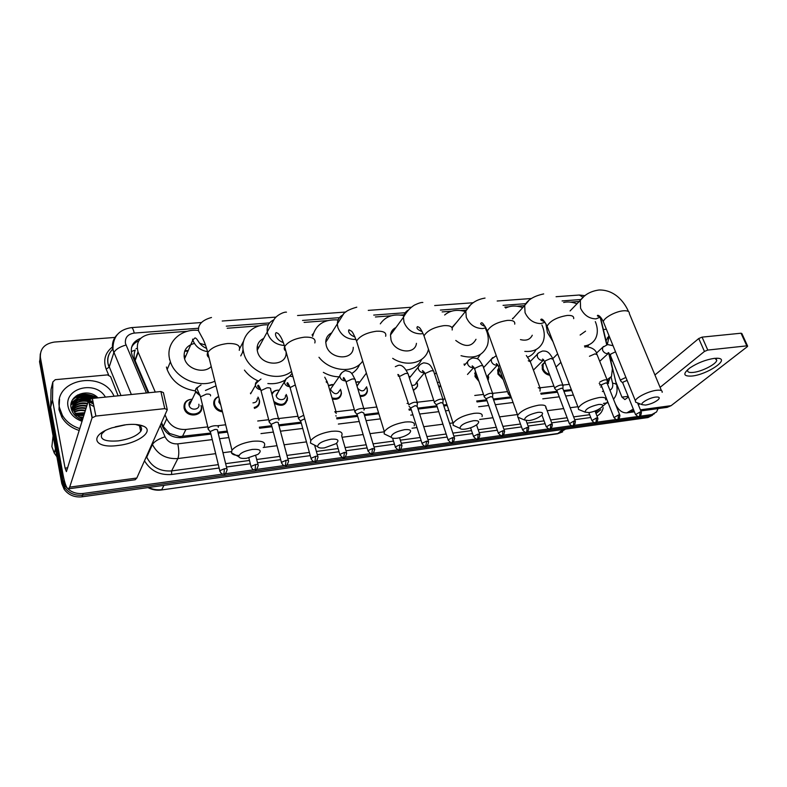 <?xml version="1.0" encoding="UTF-8"?>
<svg xmlns="http://www.w3.org/2000/svg" width="787" height="787" viewBox="0 0 787 787"><rect width="100%" height="100%" fill="white"/><g stroke="black" fill="none" stroke-linecap="round" stroke-linejoin="round"><path stroke-width="1.18" d="M199.298 413.136L197.114 414.218M549.818 375.251C546.335 374.691 543.827 372.684 542.302 369.251L542.273 364.558L544.801 362.227M503.227 379.59L497.935 374.071L497.817 369.723L499.027 367.883M488.717 376.983L488.009 380.328M478.978 381.439L475.004 376.56L475.417 371.218M440.73 385.984L439.008 387.401M427.833 382.384L427.38 381.016M417.503 383.682L417.523 386.299L413.431 390.588M367.116 388.257L367.421 390.991C366.752 394.769 364.322 396.579 360.121 396.422M340.978 390.578L341.45 393.372C340.682 398.104 337.653 399.993 332.35 399.048M286.635 395.271L287.53 398.232C286.261 405.403 281.874 407.095 274.358 403.318M258.362 397.661L259.523 400.731C259.867 404.557 258.156 407.105 254.408 408.374M222.475 411.867C218.088 411.227 215.235 408.945 213.907 405.02L213.877 404.892C213.198 400.849 214.792 398.065 218.668 396.52M201.285 405.885L201.383 406.249C204.207 415.939 187.119 418.615 184.286 408.827L184.089 408.128C183.558 402.757 186.185 399.786 191.969 399.216C186.716 399.894 184.345 402.678 184.866 407.587L184.492 409.388M187.581 350.53L184.837 350.766M169.51 359.57L169.589 358.99M243.213 350.431L242.691 350.953M242.426 352.704L243.075 349.398M161.551 422.57L163.224 426.485L169.589 433.46L179.711 436.569L210.69 433.057M217.94 432.181L227.236 431.06M259.307 427.203L271.682 425.708M278.746 424.862L300.998 422.176M336.58 417.897L357.406 415.379M364.233 414.562L378.577 412.831M408.886 409.181L411.03 408.925M417.749 408.119L436.864 405.817M443.534 405.01L446.937 404.597M476.676 401.016L486.7 399.806M493.272 399.019L510.743 396.914M540.728 393.303L557.166 391.326M563.64 390.539L571.323 389.614M131.213 351.582L135.246 350.077C133.849 353.412 133.751 356.796 134.951 360.22L148.822 392.743M607.062 379.777L611.489 376.442L612.404 368.749L608.705 353.176M606.708 344.755L600.196 317.299M165.014 414.798L166.716 418.763C170.661 426.318 177.055 429.879 185.909 429.456L207.758 426.888M217.114 425.787L225.672 424.773M257.693 421.006L268.701 419.717M278.45 418.566L297.978 416.264M336.059 411.788L354.337 409.633M363.781 408.532L376.786 406.997M407.056 403.436L407.912 403.337M417.199 402.246L433.726 400.298M442.933 399.216L445.058 398.96M474.758 395.468L483.513 394.435M492.603 393.372L507.526 391.611M539.99 387.794L553.92 386.151M562.872 385.099L569.306 384.341M187.483 331.278L150.504 334.082C139.82 336.088 135.649 341.981 138 351.789L155.275 392.093M579.222 301.48L570.516 302.139M524.496 305.641L516.951 306.212M508.609 306.851L504.811 307.137M466.081 310.078L460.405 310.511M451.581 311.18L442.127 311.908M404.036 314.8L400.603 315.066M391.267 315.774L375.409 316.974M338.184 319.807L337.269 319.876M327.372 320.634L304.097 322.404M259.562 325.788L227.187 328.258M355.813 382.138L358.341 381.715M328.405 385.492L332.281 384.459M271.771 393.648C273.138 391.346 275.312 390.175 278.293 390.145M77.46 395.044C84.455 393.343 91.066 394.307 97.313 397.917C91.066 394.307 84.455 393.343 77.46 395.044M658.07 408.601L656.545 411.965L651.803 414.572L639.733 416.244M222.918 474.079L83.196 493.469C75.562 494.187 69.561 491.649 65.203 485.845L62.852 480.139L40.403 357.524C39.862 348.808 44.554 343.644 54.47 342.05L115.296 337.407M638.011 416.48L618.198 419.225M616.467 419.471L596.182 422.285M594.441 422.53L573.644 425.413M571.893 425.659L550.585 428.61M548.824 428.856L526.985 431.886M525.204 432.132L502.814 435.241M501.024 435.486L478.053 438.674M476.243 438.93L452.692 442.196M450.862 442.451L426.692 445.806M424.852 446.062L400.052 449.505M398.192 449.761L372.723 453.292M370.844 453.558L344.686 457.188M342.788 457.444L315.921 461.172M313.993 461.448L286.399 465.274M284.441 465.54L256.08 469.485M254.093 469.76L224.934 473.804M651.803 414.572L649.885 416.067L654.381 413.746L649.885 416.067L82.596 495.151C74.991 495.869 69.01 493.341 64.662 487.556L62.33 481.87L39.97 359.561L40.285 353.914M73.88 398.015L81.573 396.195L73.88 398.015M85.675 396.235L92.689 397.858L85.675 396.235M607.613 384.42L609.905 378.272M161.178 423.416L162.722 427.036C166.628 434.552 172.983 438.093 181.787 437.641L210.936 434.109M218.196 433.234L227.492 432.112M259.572 428.236L271.958 426.731M279.021 425.885L301.283 423.19M336.866 418.891L357.701 416.372M364.529 415.546L378.872 413.805M409.191 410.145L411.335 409.879M418.054 409.073L437.178 406.761M443.848 405.954L447.252 405.541M476.991 401.941L487.025 400.731M493.597 399.934L511.068 397.819M541.053 394.198L557.501 392.211M563.974 391.424L571.657 390.5M600.609 386.997L601.858 386.84M140.735 338.282C132.649 341.528 129.766 347.185 132.098 355.242L148.113 392.811M131.498 347.51C132.944 344.47 135.354 342.247 138.738 340.83M608.007 379.501L607.308 383.653M96.486 397.996C89.984 394.513 83.235 393.795 76.231 395.851M652.472 415.241L647.986 417.553L649.885 416.067L82.596 495.151C74.991 495.869 69.01 493.341 64.662 487.556L62.33 481.87L39.97 359.561L40.403 357.524M647.986 417.553L82.005 496.823C74.421 497.551 68.459 495.023 64.131 489.258L61.799 483.592L39.537 361.597L39.97 359.561M714.321 358.37L717.941 358.272C730.415 359 707.169 374.632 691.989 376.038C683.214 376.54 682.526 373.815 689.943 367.873C697.636 362.856 705.762 359.689 714.321 358.37M688.035 369.339L687.622 370.303C687.366 372.123 689.274 372.822 693.347 372.399C701.886 371.562 716.347 364.145 716.76 360.298L715.009 358.301M603.373 329.537L606.393 329.261M640.834 410.942L667.15 407.361L671.104 405.669L747.109 346.821L747.65 346.172L746.804 345.857L741.029 333.216L741.875 333.56L747.532 345.926M615.306 403.78C618.297 410.096 622.163 413.116 626.895 412.841L633.299 409.053M707.779 350.067L704.444 351.445L698.758 338.518L702.073 337.131L707.779 350.067L746.804 345.857M638.395 404.931L639.811 403.78M660.086 387.361L704.444 351.445M702.073 337.131L741.029 333.216M698.758 338.518L654.922 374.986M628.439 397.012L624.908 399.57L621.946 397.12L615.749 381.665M640.982 341.312L640.667 340.771M607.338 344.608L609.158 336.088M606.049 340.82L609 335.675M612.965 361.784L610.25 358.498M655.601 397.081C649.491 397.74 639.998 403.131 642.143 404.685L645.635 405.069C650.819 404.105 655.059 402.275 658.335 399.58C660.126 397.592 659.211 396.756 655.601 397.081M637.47 402.885L635.65 402.177L635.365 400.75C636.132 397.376 648.704 391.139 656.535 390.293C660.677 389.85 662.546 390.529 662.152 392.32M563.669 302.454C567.821 301.529 572.257 301.982 576.979 303.802M595.306 321.608L595.503 322.08C597.904 328.268 597.913 333.767 595.543 338.567C593.27 342.729 589.571 345.198 584.446 345.995M553.015 341.765L547.447 332.567L545.834 323.664M580.127 335.036L585.567 331.16M588.568 345.237L587.751 346.595M598.543 404.488C589.896 406.525 585.41 409.063 585.085 412.122L589.069 412.604C594.146 411.699 598.317 409.938 601.573 407.332C603.668 405.089 602.665 404.134 598.543 404.488M580.658 410.322L578.504 409.447L578.288 407.823C581.839 403.072 588.873 399.639 599.389 397.514C604.131 397.022 606.226 397.809 605.685 399.885M513.508 317.928L512.426 318.538M505.638 308.042C510.645 305.572 516.351 305.415 522.765 307.569M541.928 325.021L542.627 326.694C544.702 332.301 544.801 337.436 542.932 342.089C539.675 348.946 533.635 352.055 524.811 351.395M520.443 339.6C526.208 341.066 530.143 339.61 532.268 335.232M536.016 349.566C534.294 353.058 531.55 355.567 527.802 357.072M537.944 412.349C529.267 414.326 524.772 416.874 524.476 419.992L529.021 420.612C533.979 419.756 538.072 418.084 541.299 415.585C543.748 413.057 542.627 411.985 537.944 412.349M520.325 418.212L517.777 417.13L517.669 415.29C521.25 410.578 528.254 407.204 538.682 405.177C544.122 404.626 546.483 405.561 545.765 407.961M456.381 322.591L451.905 327.52M444.645 315.007C450.125 310.383 457.04 309.222 465.392 311.544M485.441 328.405L486.799 331.563C488.511 336.452 488.717 341.046 487.419 345.365C483.09 355.793 474.295 359.236 461.025 355.694M455.762 340.446C464.91 347.47 471.659 347.097 475.997 339.295M480.395 354.435L477.345 358.842M465.481 364.076L463.946 364.145M473.44 420.72C464.753 422.629 460.257 425.177 459.962 428.344C460.641 429.21 462.382 429.466 465.176 429.122C470.006 428.325 474.01 426.741 477.197 424.36C480.04 421.547 478.781 420.337 473.44 420.72M456.116 426.603L453.135 425.255L453.145 423.209C456.765 418.546 463.73 415.261 474.059 413.332C480.316 412.732 482.982 413.814 482.047 416.579M395.95 327.54C392.792 329.015 390.972 331.504 390.49 334.996L391.021 339.925C394.444 352.556 415.192 355.203 416.441 343.329M380.318 323.86C385.463 316.394 393.284 313.639 403.78 315.587M428.472 349.231C425.669 362.738 407.056 367.745 392.683 358.341M421.714 359.364C418.802 365.483 413.628 369.073 406.2 370.126M404.646 429.653C395.959 431.492 391.464 434.011 391.149 437.218C391.877 438.261 393.874 438.585 397.15 438.192C401.842 437.444 405.758 435.949 408.896 433.716C412.172 430.597 410.755 429.24 404.646 429.653M387.647 435.536L384.174 433.873L384.331 431.61C387.991 427.056 394.926 423.859 405.138 422.039C412.349 421.37 415.359 422.629 414.178 425.797M331.848 332.793C327.874 334.682 325.848 337.849 325.759 342.286L326.271 345.572C329.723 359.61 353.511 360.967 353.255 347.313M312.616 336.433C315.764 324.48 324.264 318.991 338.115 319.975M312.026 334.996L313.324 333.56M362.689 361.046C354.406 373.697 330.333 371.848 318.971 357.268M359.698 364.312C358.065 368.227 355.38 371.316 351.641 373.589M339.108 376.816C333.668 376.737 328.415 375.251 323.359 372.359M331.13 439.195C322.454 440.956 317.948 443.445 317.604 446.662C318.371 447.921 320.683 448.324 324.51 447.872L335.97 443.701C339.718 440.267 338.105 438.762 331.13 439.195M314.446 445.058L310.442 443.032L310.776 440.572C314.475 436.146 321.371 433.066 331.455 431.335C339.787 430.607 343.211 432.053 341.735 435.664M263.655 338.449C258.785 340.869 256.641 344.814 257.231 350.254L257.506 351.573C260.94 367.057 287.914 366.919 286.035 351.661M243.163 351.287L243.272 350.766M257.162 347.037L258.962 347.067M291.544 371.434C277.27 383.446 247.925 372.192 243.714 352.783L243.321 351.002C240.271 336.442 252.696 323.851 268.278 324.864M239.297 350.343L239.425 349.713M239.74 348.464L243.645 340.987M292.056 373.294L289.872 376.147M284.382 380.485C279.523 383.151 274.014 384.174 267.855 383.544M257.9 380.819C252.42 378.331 247.935 374.769 244.442 370.116M252.371 449.416C243.724 451.089 239.199 453.538 238.805 456.755C239.622 458.26 242.288 458.752 246.793 458.241L257.969 454.355C262.209 450.617 260.349 448.964 252.371 449.416M238.943 455.466C234.723 455.378 232.214 454.483 231.437 452.8L231.968 450.164C235.707 445.895 242.553 442.943 252.519 441.3C262.14 440.504 266.055 442.146 264.265 446.229M205.564 345.09L199.78 343.299M194.399 343.427C186.608 345.542 183.263 350.382 184.345 357.957L184.581 358.833C187.375 369.378 204.177 374.13 211.221 366.486M214.871 381.193C199.239 388.63 175.511 378.429 170.395 361.823L169.648 359.246C165.408 342.955 180.587 328.317 198.491 330.402M216.022 385.837L205.446 390.45M195.402 390.913C181.492 388.709 172.078 381.606 167.159 369.575L166.421 367.017M184.05 356.157L185.201 355.99M184.64 351.287L187.316 351.159M625.921 377.426L621.169 379.639L620.5 380.505L620.894 381.124M627.121 380.387L623.156 382.079L622.832 383.102M619.763 414.985L607.23 383.436L605.862 382.915L601.681 384.656L601.396 385.669M607.348 380.505C606.187 379.216 603.629 379.767 599.674 382.177M549.454 374.287C546.493 373.52 544.388 371.68 543.138 368.769L543.109 364.361L544.978 362.404M563.138 385.807C561.938 384.39 559.291 384.932 555.228 387.44L554.648 388.444L555.13 388.935M575.238 421.094L562.971 388.798L561.485 388.198L557.255 389.978L557.039 390.991M502.755 378.272L498.771 373.579L499.224 368.424M540.276 388.562L538.249 387.666M509.435 392.349L508.245 393.598L508.717 394.444M478.398 379.777L475.84 376.058L475.722 372.094M497.561 364.922L486.769 376.796M488.343 374.779L487.851 379.885M492.918 394.257C491.639 392.624 488.865 393.136 484.605 395.802L484.133 396.687L484.694 397.297M504.457 430.794L492.672 397.307L490.97 396.599L486.661 398.429L486.563 399.432M439.421 382.069L437.434 382.679M440.553 385.443L438.782 386.712M409.299 377.76L409.801 377.504M443.278 400.239C441.94 398.438 439.067 398.93 434.67 401.714L434.267 402.511L434.886 403.2M408.866 376.412L410.568 376.56M417.002 381.852L417.444 385.669C416.923 387.902 415.497 389.27 413.175 389.791M454.374 437.661L442.973 403.337L441.104 402.541L436.755 404.41L436.736 405.403M424.567 372.743L416.215 382.807C415.605 384.863 414.1 385.66 411.699 385.197M417.543 403.337C416.175 401.459 413.254 401.941 408.778 404.774L399.688 377.553M428.413 441.232L417.218 406.466L415.251 405.62L410.617 408.04L409.063 406.259M357.023 386.122L359.187 382.846M355.872 382.315L359.954 381.813M366.575 386.761L367.293 390.401C366.575 394.189 364.086 395.861 359.816 395.408M365.788 387.804C364.027 391.7 361.312 391.847 357.662 388.257M339.659 390.362C337.367 394.897 334.426 394.789 330.865 390.037L330.697 388.867L332.96 385.61M363.958 410.086L364.155 409.771C365.601 407.302 356.777 408.61 355.045 411.139L355.458 412.604M328.504 385.807L333.718 384.528M340.437 389.27L341.292 392.811C340.427 397.563 337.338 399.245 332.016 397.888M374.494 448.629L363.751 412.949L361.597 412.014L357.17 413.942L357.259 414.906M336.295 413.362L334.78 411.69M336.069 416.146L335.921 415.644M285.425 395.635C286.193 400.77 277.388 401.055 276.237 395.91L278.549 391.365M303.733 415.261L298.539 417.828L299.08 419.274M272.036 394.641C273.158 391.523 275.578 390.037 279.277 390.175M286.183 394.435L287.314 397.73C285.612 405.059 281.126 406.299 273.856 401.449M304.726 418.802L300.683 420.711L300.85 421.645M278.805 420.16L278.864 420.071C280.625 417.326 270.679 418.576 269.184 421.301L269.784 422.747M250.423 393.097L251.014 393.116M258.008 397.101L259.287 400.249C259.602 403.977 257.9 406.397 254.181 407.509M288.288 460.474L278.332 423.327C278.657 422.442 277.821 422.078 275.834 422.235L271.338 424.223L271.535 425.147M257.27 398.35C257.408 401.154 255.972 402.649 252.971 402.855M220.734 404.852L218.855 402.078L219.298 399.068M222.219 410.834C218.343 410.076 215.825 407.951 214.684 404.459L214.654 404.361C214.025 400.77 215.372 398.202 218.707 396.658M198.826 404.233C200.41 409.732 190.71 411.178 189.155 405.639L189.057 405.285C188.693 403.111 189.529 401.547 191.575 400.603M218.235 427.331C220.035 424.518 209.627 425.649 208.142 428.453L208.811 429.948M201 405.472L201.088 405.826C203.744 414.926 187.69 417.415 185.043 408.227M217.605 430.656C217.92 429.722 216.986 429.338 214.812 429.505L210.306 431.483L210.532 432.427M126.018 424.724C133.465 423.947 139.23 424.409 143.303 426.111C155.108 430.774 138.168 443.396 118.011 445.472C94.007 448.964 88.203 435.506 111.98 427.843L126.018 424.724M105.035 430.745L101.926 433.637C99.506 439.412 104.946 441.832 118.247 440.887C129.225 439.254 136.712 436.087 140.706 431.394C142.349 428.836 141.601 426.82 138.453 425.344L135.521 424.449M124.651 424.891L115.286 426.82M52.503 399.855L50.693 407.164L52.503 399.855L52.837 381.961L55.267 379.678L107.485 374.897L110.593 376.629L118.129 395.822M50.732 407.597L63.068 474.787C64.809 483.828 66.6 488.511 68.43 488.825L69.689 487.123L92.069 417.838L88.567 400.199L66.413 471.62L65.075 468.137L52.542 400.288M50.693 407.164L51.037 389.427L52.837 381.961M68.43 488.825L135.157 479.755L136.81 478.034L167.297 409.683L164.768 408.63L160.892 391.523L163.421 392.624L167.139 408.994M88.567 400.199L92.345 398.419L95.876 416.067L164.768 408.63M95.876 416.067L92.069 417.838M92.345 398.419L160.892 391.523M56.91 456.765L54.273 453.115L51.883 446.632L53.083 435.841M79.831 428.59C72.129 426.151 66.324 421.763 62.429 415.428L59.478 407.656C53.014 379.108 102.763 369.595 114.046 396.235M79.251 430.479C71.568 428.049 65.783 423.681 61.907 417.356L58.966 409.614L59.556 399.196M82.694 419.284L76.939 415.339L82.832 418.832M82.084 421.281C74.431 418.586 69.777 413.746 68.125 406.771C63.658 387.873 95.866 379.954 105.399 397.101M97.981 397.848C88.292 387.45 68.272 395.163 71.076 407.843C72.286 413.647 76.073 417.74 82.438 420.12M90.239 398.911C80.736 395.399 70.328 402.718 72.404 411.247L72.729 412.457M93.535 398.291C84.071 394.435 77.283 396.432 73.181 404.282M94.558 398.192C85.183 391.572 70.486 398.734 73.093 408.837L74.401 412.231L76.939 415.339M89.413 399.314C81.759 397.681 76.28 399.747 72.945 405.521M93.466 404.006L88.882 401.773M88.144 401.567C81.366 400.268 76.28 402.009 72.876 406.79M93.289 403.17L88.744 401.085M88.331 400.977C81.386 399.648 76.241 401.488 72.876 406.476M87.406 403.957C81.307 402.728 76.487 404.115 72.965 408.099M93.987 406.643L89.305 403.888M87.593 403.357C81.317 402.118 76.428 403.583 72.925 407.774M86.678 406.318C81.248 405.187 76.772 406.23 73.23 409.437M86.865 405.728C81.258 404.577 76.693 405.698 73.152 409.102M85.96 408.66C81.238 407.636 77.156 408.355 73.703 410.824M86.137 408.079C81.238 407.027 77.047 407.823 73.565 410.47M85.242 410.991C81.297 410.076 77.687 410.499 74.411 412.25M85.429 410.411C81.277 409.466 77.539 409.958 74.214 411.886M84.534 413.303L75.454 413.765M92.423 417.336L91.843 416.717M84.711 412.722L75.159 413.382M83.835 415.585L77.028 415.418M76.369 415.566L75.375 415.851M84.002 415.015L76.565 414.985M75.965 415.152L75.001 415.477M83.137 417.858L79.674 417.395M83.304 417.297L78.798 416.844M84.376 413.834L75.827 413.628M88.774 399.835L79.339 399.688M76.949 400.465L74.371 401.783M74.067 401.98L70.978 404.754M92.354 398.409C88.41 396.717 84.278 396.343 79.949 397.307M77.579 398.074L71.351 402.718M96.624 397.986C87.908 392.841 80.028 393.244 72.984 399.186M84.288 414.11L75.601 413.942M75.06 414.08L74.224 414.316M93.023 401.842C88.233 399.324 83.176 398.842 77.854 400.396M76.123 401.075L74.116 402.196M73.88 402.354L70.958 404.971M91.745 398.497C87.387 396.786 82.969 396.628 78.484 398.006M76.772 398.694L71.273 403.013M96.162 398.025C87.278 393.067 79.418 393.677 72.571 399.845M179.948 437.769L179.711 436.569M168.27 433.981L169.589 433.46M599.861 385.099L600.402 384.617M182.446 436.46L185.909 429.456M163.224 426.485L166.716 418.763M135.138 360.672L138.187 352.232M584.987 295.656L579.271 295.027L583.029 297.211M198.649 328.238L134.233 333.078C127.789 334.141 124.858 337.574 125.438 343.398L146.392 392.979M131.37 394.494L112.767 349.507C111.705 343.752 113.19 338.784 117.253 334.623M201.511 322.522L131.488 327.618C119.053 329.537 112.875 336.669 112.974 349.025L113.8 352.783C115.463 349.477 119.516 346.9 125.959 345.04M112.964 348.926C108.675 353.088 107.062 358.115 108.124 363.997L120.962 395.536M111.931 349.969C107.425 355.114 106.491 360.869 109.118 367.224L113.8 352.783L109.127 367.224L106.166 369.103C102.959 359.974 105.183 352.497 112.836 346.673M603.226 407.676C602.37 411.512 600.284 414.287 596.969 415.998M590.742 417.513L574.697 419.687M568.194 420.573L551.657 422.826M545.125 423.711L528.077 426.033M521.506 426.918L503.936 429.308M497.315 430.214L479.204 432.673M472.534 433.578L453.863 436.116M447.154 437.031L427.902 439.648M421.143 440.563L401.281 443.268M394.464 444.193L373.992 446.977M367.116 447.911L346.005 450.774M339.049 451.728L317.279 454.679M310.255 455.634L287.806 458.693M280.684 459.657L257.546 462.805M250.325 463.779L226.459 467.025M219.13 468.019L171.635 474.482C159.613 475.387 150.563 470.833 144.483 460.818M108.626 374.996L106.166 369.103M62.852 480.139L61.799 483.592M83.196 493.469L82.005 496.823M609.925 390.234C612.335 388.837 613.221 386.496 612.571 383.2C615.719 383.515 617.126 384.479 616.801 386.112C617.608 390.765 616.703 394.887 614.096 398.478L613.516 399.265M608.115 402.698L606.521 403.013L602.153 406.731M600.078 408.492L595.543 412.339M596.015 413.549L600.825 409.722M215.658 453.656L177.872 458.555C166.106 459.244 157.626 454.552 152.422 444.468L146.736 457.198C151.793 467.084 160.095 471.659 171.615 470.921L218.314 464.645M160.243 425.501L165.044 436.775C158.521 438.93 154.321 441.497 152.422 444.468L152.117 443.73M146.431 456.47L146.736 457.198L145.664 458.182M165.044 436.775C167.661 441.812 171.91 444.173 177.803 443.858C179.082 450.331 179.102 455.22 177.872 458.555L171.615 470.921L171.635 474.482M607.682 401.616L606.521 403.013L603.422 403.416M577.874 406.731L570.162 407.725M563.669 408.571L547.172 410.706M517.079 414.601L499.558 416.874M492.957 417.73L479.696 419.451M453.037 422.904L449.623 423.347M442.933 424.213L423.731 426.702M416.992 427.567L412.034 428.217M384.223 431.817L369.988 433.667M363.122 434.552L342.079 437.277M306.448 441.891L284.087 444.793M276.985 445.708L263.202 447.498M231.339 451.63L222.957 452.712M225.633 463.661L249.479 460.454M256.69 459.49L279.818 456.381M286.93 455.417L309.36 452.407M316.384 451.463L338.135 448.541M345.08 447.606L366.171 444.773M373.058 443.848L393.51 441.094M400.327 440.179L420.16 437.513M426.918 436.598L446.16 434.021M452.869 433.116L471.531 430.607M478.191 429.712L496.292 427.272M502.903 426.387L520.463 424.026M527.034 423.14L544.073 420.858M550.605 419.973L567.132 417.749M573.634 416.884L589.67 414.719M612.571 383.2L611.106 377.003M580.737 299.532L562.075 300.939M525.519 303.684L503.06 305.366M467.084 308.071L440.395 310.078M405.177 312.724L373.717 315.085M339.463 317.663L302.533 320.437M269.587 322.916L226.292 326.162M177.803 443.858L212.264 439.608M219.534 438.713L228.85 437.562M260.979 433.598L273.374 432.073M280.438 431.197L302.729 428.453M338.371 424.055L359.226 421.478M366.063 420.642L380.426 418.871M410.775 415.123L412.929 414.857M419.648 414.031L438.802 411.67M445.472 410.844L448.875 410.421M478.653 406.751L488.688 405.512M495.279 404.705L512.76 402.541M542.774 398.842L559.232 396.815M565.715 396.009L573.408 395.064M602.38 391.493L603.629 391.336M131.488 327.618C132.491 327.726 133.406 329.546 134.233 333.078M137.164 348.503L136.013 348.592M562.853 429.476L557.501 433.794L161.384 489.986L558.298 433.421L565.617 429.092M148.635 487.497C152.855 489.514 157.243 490.212 161.788 489.612L163.942 485.353M630.731 411.139L633.958 410.696M640.382 409.83L671.104 405.669M621.946 397.12L628.164 396.333M661.454 390.637L629.325 313.551C629.561 311.465 627.633 310.55 623.54 310.786C615.808 311.258 603.806 317.771 603.324 321.696L604.18 323.782M583.501 296.945L580.334 300.329L580.58 308.258C584.023 315.184 589.158 318.715 595.966 318.863L600.471 317.072M573.674 318.666C574.038 316.256 571.883 315.184 567.211 315.449C556.911 317.24 550.192 320.821 547.054 326.182L547.998 328.651M528.451 301.037L524.683 305.415L525.057 312.685C528.461 319.807 533.753 323.447 540.935 323.575L544.978 322.276M514.718 324.146C515.249 321.362 512.829 320.112 507.467 320.388C497.276 322.07 490.576 325.572 487.379 330.884L488.422 333.796M470.233 305.356L465.806 311.052L466.298 317.358C469.662 324.706 475.132 328.445 482.706 328.563L485.953 327.766M452.161 329.999C452.879 326.792 450.164 325.346 444.016 325.631C433.932 327.195 427.262 330.599 424.006 335.842L425.137 339.236M408.601 309.921C405.6 311.445 403.879 313.905 403.436 317.299L404.026 322.316C407.322 329.901 412.968 333.737 420.986 333.855L423.072 333.491M385.65 336.256C386.604 332.596 383.544 330.924 376.471 331.219C366.516 332.665 359.875 335.96 356.56 341.076L357.76 345.001M343.25 314.731C339.364 316.649 337.397 319.817 337.348 324.224L337.889 327.579C341.115 335.41 346.969 339.374 355.458 339.463L355.99 339.404M287.422 400.239L287.245 399.462M314.82 342.955C316.049 338.803 312.587 336.875 304.431 337.17C294.613 338.518 288.012 341.666 284.638 346.634C283.802 348.474 284.225 349.959 285.878 351.091M273.807 319.827C268.81 322.257 266.616 326.251 267.255 331.829L267.541 333.176C270.315 340.673 275.893 344.775 284.304 345.493M239.238 350.117C240.773 345.444 236.838 343.25 227.443 343.535C217.763 344.785 211.201 347.785 207.768 352.556C206.735 354.583 207.148 356.245 209.008 357.554M192.559 339.138L192.815 340.033C195.265 346.418 200.183 350.304 207.552 351.691M640.126 411.975L639.565 416.185L638.887 416.48C640.116 417.12 640.962 415.762 641.425 412.398L640.126 411.975L635.542 414.641M616.428 384.518L608.951 353.019L607.712 353.579C605.488 353.697 603.786 352.576 602.596 350.235L602.596 347.401L603.58 346.447M615.532 351.799L610.84 354.032L610.437 355.517M618.562 414.916L618.011 419.176L617.352 419.471C618.572 420.11 619.428 418.743 619.91 415.369L618.562 414.916L613.988 417.602M607.121 379.924L597.077 354.662L594.942 353.875L589.453 356.275M596.497 417.936L595.975 422.235L595.326 422.53C596.526 423.19 597.392 421.812 597.913 418.418L596.497 417.936L591.932 420.622M573.92 421.015L573.428 425.364L572.788 425.659C573.959 426.338 574.835 424.96 575.395 421.527L573.92 421.015L569.375 423.721M543.758 359.944L542.705 360.348C540.335 360.476 538.554 359.325 537.383 356.895L537.324 354.288L538.554 352.97M562.892 385.148L553.084 359.334L550.762 358.449L545.224 360.889L544.968 362.374M550.821 424.173L550.349 428.561L549.719 428.866C550.88 429.554 551.756 428.167 552.366 424.714L550.821 424.173L546.286 426.888M540.01 387.853L530.33 361.754L528.284 360.771M527.162 427.4L526.719 431.837L526.109 432.142C527.26 432.83 528.156 431.443 528.785 427.98L527.162 427.4L522.479 429.643L522.647 430.135M497.738 364.843L496.882 365.119C494.403 365.247 492.583 364.076 491.413 361.587L491.314 359.206L492.731 357.564M499.656 365.109L498.496 366.398L498.791 367.204M502.942 430.705L502.529 435.201L501.929 435.496C503.05 436.214 503.955 434.827 504.634 431.315L502.942 430.705L498.26 432.929L498.437 433.45M473.902 367.372L473.174 367.588C470.636 367.726 468.796 366.535 467.635 364.017L467.508 361.784L469.022 359.944M492.642 393.461L483.238 366.781C483.425 365.866 482.549 365.512 480.611 365.709L474.984 368.237L474.886 369.703M478.132 434.099L477.748 438.634L477.168 438.939C478.27 439.658 479.185 438.261 479.913 434.749L478.132 434.099L473.459 436.293L473.636 436.854M452.712 437.562L452.358 442.156L451.797 442.461C452.859 443.209 453.784 441.812 454.571 438.251L452.712 437.562L448.049 439.746L448.236 440.336M424.498 372.595L424.065 372.694C421.419 372.841 419.52 371.631 418.379 369.044L418.212 367.165L419.933 364.863M442.983 399.343L433.903 372.044C434.129 371.031 433.175 370.638 431.03 370.844L425.354 373.422L425.354 374.868M426.662 441.123L425.797 446.072C426.839 446.829 427.784 445.422 428.61 441.851L426.662 441.123L422.009 443.278L422.196 443.898M398.881 375.291L398.124 375.399M417.248 402.393L408.335 374.769C408.591 373.717 407.597 373.294 405.335 373.51L399.363 376.54M399.953 444.773L399.137 449.77C400.15 450.558 401.104 449.151 402 445.54L399.953 444.773L395.3 446.908L395.497 447.557M366.909 374.819L366.604 373.815M372.556 448.511L371.798 453.568C372.772 454.384 373.736 452.968 374.701 449.328L372.556 448.511L367.923 450.617L368.119 451.305M363.84 408.728L355.301 380.436C355.626 379.275 354.524 378.803 352.025 379.029L346.27 381.685L346.428 383.102M345.7 380.859C342.925 380.928 341.007 379.659 339.945 377.052L339.768 375.871L341.794 372.694M344.45 452.348L343.752 457.454C344.726 458.27 345.709 456.853 346.713 453.204L344.45 452.348L339.827 454.433L340.023 455.152M336.118 412.024L327.795 383.377L326.113 381.833M315.617 456.293L314.977 461.448C315.921 462.294 316.915 460.877 317.987 457.188C318.302 456.401 317.515 456.096 315.617 456.293L311.003 458.339L311.199 459.096M289.773 386.663C287.078 386.506 285.268 385.187 284.363 382.728L286.419 378.242M295.302 384.941L290.177 387.548L290.433 388.926M286.006 460.336L285.435 465.55C286.35 466.406 287.373 464.989 288.504 461.28C288.839 460.444 288.012 460.129 286.006 460.336L281.402 462.353L281.598 463.149M278.539 418.861L270.649 389.496C271.062 388.148 269.803 387.598 266.882 387.853L261.048 390.588L261.353 391.956M260.723 389.663C258.077 389.388 256.336 388.06 255.509 385.679L255.441 385.384C255.175 383.426 255.913 382.01 257.654 381.134M255.598 464.487L255.106 469.76C256.001 470.636 257.034 469.209 258.225 465.481C258.598 464.605 257.723 464.281 255.598 464.487L251.004 466.475L251.21 467.311M224.364 468.747L223.941 474.089C224.797 474.984 225.859 473.558 227.128 469.79C227.532 468.885 226.607 468.531 224.364 468.747L219.78 470.705L219.976 471.58M210.532 395.871C210.926 394.444 209.529 393.854 206.342 394.12L200.518 396.835L200.852 398.232M200.262 395.841L195.52 391.798C195.146 389.693 195.924 388.148 197.852 387.145M69.689 487.123L136.81 478.034M65.075 468.137L67.771 467.803M74.175 397.681L82.822 395.9M488.432 379.423L487.891 379.993M134.951 360.22L138 351.789M65.203 485.845L64.131 489.258M606.974 344.686L600.422 317.112M579.271 295.027L556.075 296.719M531.422 298.509L497.177 301.008M473.135 302.749L434.68 305.553M411.365 307.245L368.257 310.383M345.798 312.026L297.555 315.528M276.011 317.102L222.219 321.017M112.61 356.462L112.079 358.105M607.495 384.115L608.607 383.141M161.384 489.986C156.702 490.606 152.225 489.809 147.966 487.586M562.626 431.896L557.501 433.794M716.377 358.223L717.941 358.272M716.76 360.298L716.052 358.705M626.895 412.841L634.411 411.817M609.049 336.265L607.259 337.957M570.073 310.944L580.334 300.329C584.662 294.525 590.909 291.082 599.084 289.99C616.359 289.675 625.547 304.53 628.469 311.514M600.196 316.817L600.186 316.817C597.599 316.305 596.782 315.794 597.756 315.282C599.428 315.469 601.288 317.604 603.324 321.696L635.365 400.75M642.143 404.685L635.65 402.177M585.085 412.122L578.504 409.447M544.437 321.529C541.092 320.525 540.039 319.729 541.289 319.138C542.558 318.814 544.476 321.155 547.054 326.182L578.288 407.823M512.612 318.932L524.683 305.415C527.674 299.808 534.009 295.971 543.689 293.925M524.476 419.992L517.777 417.13M485.195 326.457C481.034 324.815 479.745 323.644 481.31 322.945C482.116 321.981 484.143 324.628 487.379 330.884L517.669 415.29M452.102 327.845L465.806 311.052C469.859 303.831 476.273 299.503 485.038 298.086M459.962 428.344L453.135 425.255M422.176 331.622C417.641 329.812 416.067 328.149 417.464 326.625C419.058 327.49 419.835 326.212 424.006 335.842L453.145 423.209M390.49 334.996L403.436 317.299C406.476 311.819 410.125 307.756 414.375 305.13C418.684 303.093 421.507 302.218 422.845 302.493M391.149 437.218L384.174 433.873M355.035 337.013C346.713 333.924 348.572 328.74 349.359 329.999L351.336 331.101C352.301 331.455 354.042 334.78 356.56 341.076L384.331 431.61M325.759 342.286L342.414 315.794C343.693 312.36 348.484 309.488 356.786 307.176M317.604 446.662L310.442 443.032M283.35 342.62C275.293 339.63 274.486 332.931 276.365 332.616L278.204 333.55C280.703 336.059 282.848 340.427 284.638 346.634L310.776 440.572M257.231 350.254L274.151 319.335C276.64 315.233 283.94 311.691 286.468 312.164M243.321 351.002L240.743 355.911M238.805 456.755L231.437 452.8M211.487 317.486C202.161 320.093 197.852 324.578 198.55 330.924L202.023 337.338C204.04 340.702 205.948 345.778 207.768 352.556L231.968 450.164M170.395 361.823L167.159 369.575M184.581 358.833L192.815 340.033L195.048 337.869C198.491 339.099 198.019 344.686 206.656 348.464M613.063 345.709L607.594 344.568L602.596 347.401L596.428 353.166M608.931 352.97L608.154 352.576L610.2 354.937L620.5 380.505M622.665 382.866L620.481 380.731M638.887 416.48C638.582 417.12 637.421 416.382 635.404 414.277L622.674 382.708M599.714 361.302L608.341 353.383M641.277 412.044L637.578 402.924M596.821 354.042C596.054 350.107 592.572 347.647 586.374 346.673L584.869 347.077M601.209 385.423L599.192 383.407M617.352 419.471C616.664 420.14 615.493 419.382 613.84 417.218L601.229 385.246M607.151 383.092L607.22 380.77M530.349 361.4L537.324 354.288C537.314 353.53 539.046 352.448 542.499 351.041C546.434 350.933 548.814 351.297 552.808 358.636L557.639 353.835M543.109 364.361L541.958 365.512M595.326 422.53C594.608 423.209 593.428 422.432 591.785 420.219L588.863 412.634M556.016 367.057L560.885 362.325M597.746 418.005L595.031 411.011M543.61 359.757L542.587 359.049L544.702 361.666L554.687 388.178M556.832 390.696L554.648 388.444M572.788 425.659C572.041 426.338 570.85 425.551 569.217 423.288L556.862 390.509M533.419 370.097L543.364 360.151M562.892 388.394L562.99 386.102M530.044 361.007L526.336 355.508M498.663 369.497L497.581 370.647M549.719 428.866C549.493 429.722 548.293 428.915 546.119 426.426L541.909 414.985M540 391.139L540.118 388.867M552.189 424.252L545.932 407.361M483.552 367.677L491.314 359.206L496.272 355.665M497.532 364.529L496.312 363.555L498.496 366.398L508.245 393.598M510.379 396.215L508.195 393.874M475.692 372.192L474.65 373.333M526.109 432.142C525.854 433.017 524.644 432.181 522.479 429.643L518.102 417.435M528.608 427.479L526.149 420.691M482.933 365.925C478.329 357.937 478.289 358.616 472.869 357.957C470.006 358.902 468.226 360.18 467.508 361.784L464.36 365.345M473.676 366.988C472.249 366.437 471.816 366.053 472.357 365.857L474.591 368.847L484.192 396.392M486.327 399.068L484.133 396.687M501.929 435.496C501.683 436.421 500.463 435.565 498.26 432.929L486.366 398.861M467.498 374.445L473.853 367.391M492.593 396.825L492.731 394.582M434.68 374.405L436.254 372.556M477.168 438.939C476.883 439.874 475.643 438.998 473.459 436.293L470.577 427.794M479.716 434.188L476.529 424.872M433.568 371.09C430.322 364.529 429.377 363.476 423.681 362.846C420.465 364.056 418.645 365.493 418.212 367.165L409.378 378.026M424.223 372.084C422.55 371.267 422.039 370.766 422.698 370.579L425.039 373.914L434.345 402.187M436.46 404.98L434.267 402.511M451.797 442.461C451.472 443.415 450.223 442.51 448.049 439.746L436.519 404.754M442.894 402.787L443.071 400.583M407.991 373.766C404.862 367.263 401.596 364.47 398.192 365.384L395.34 366.653M425.797 446.072C424.793 446.79 423.534 445.855 422.009 443.278L410.676 407.814M397.828 374.474L398.596 374.71M398.409 376.314L398.999 375.576M417.13 405.885L417.326 403.692M357.023 385.778L366.388 373.097M399.137 449.77C398.753 450.764 397.474 449.81 395.3 446.908L392.595 438.123M401.793 444.881L399.57 437.749M354.947 379.314C351.317 372.212 351.632 371.926 345.336 370.638C342.315 371.897 340.456 373.638 339.768 375.871L330.697 388.867M345.404 380.151C343.417 379.186 342.788 378.439 343.496 377.898C343.545 376.924 344.401 378.281 346.093 381.98L354.868 411.424M356.964 414.395L354.76 411.768M371.798 453.568C371.366 454.571 370.067 453.597 367.923 450.617L357.032 414.149M327.422 382.197L324.765 377.199M343.752 457.454C343.28 458.496 341.971 457.483 339.827 454.433L336.6 443.209M346.496 452.476L341.656 435.801M293 376.688L289.803 376.166C285.858 378.822 284.009 380.81 284.245 382.118L276.129 395.31M289.478 385.846C287.275 384.676 286.527 383.682 287.245 382.866C287.511 382.079 288.465 383.682 290.098 387.696L298.45 417.976M300.526 421.075L298.322 418.34M314.977 461.448C314.387 460.975 313.187 462.992 311.003 458.339L300.624 420.809M317.771 456.421L314.623 445.157M250.62 393.815L255.441 385.384C255.126 384.272 256.965 382.157 260.969 379.029M260.418 388.788C258.126 387.509 257.3 386.348 257.949 385.305C258.47 384.705 259.494 386.496 261.009 390.667L269.134 421.37M271.2 424.547L268.997 421.753M285.435 465.55C284.815 465.078 283.586 467.104 281.402 462.353L271.308 424.272M255.106 469.76C254.417 469.288 253.158 471.315 251.004 466.475L248.83 457.886M218.865 402.108L219.671 400.573M258.008 464.645L255.706 455.634M210.188 431.758L207.975 428.846M223.941 474.089C223.213 473.597 221.934 475.682 219.78 470.705L210.306 431.483M208.142 428.453L200.518 396.835L197.576 389.988C196.347 388.729 197.498 387.066 201.029 384.991M199.987 394.887L196.209 391.67L195.629 392.162L189.155 405.639M226.922 468.914L217.576 430.705M138.453 425.344L143.303 426.111M140.706 431.394L139.525 425.905M88.705 399.924L92.207 417.572M62.429 415.428L61.907 417.356M55.454 448.806L54.273 453.115"/></g></svg>
